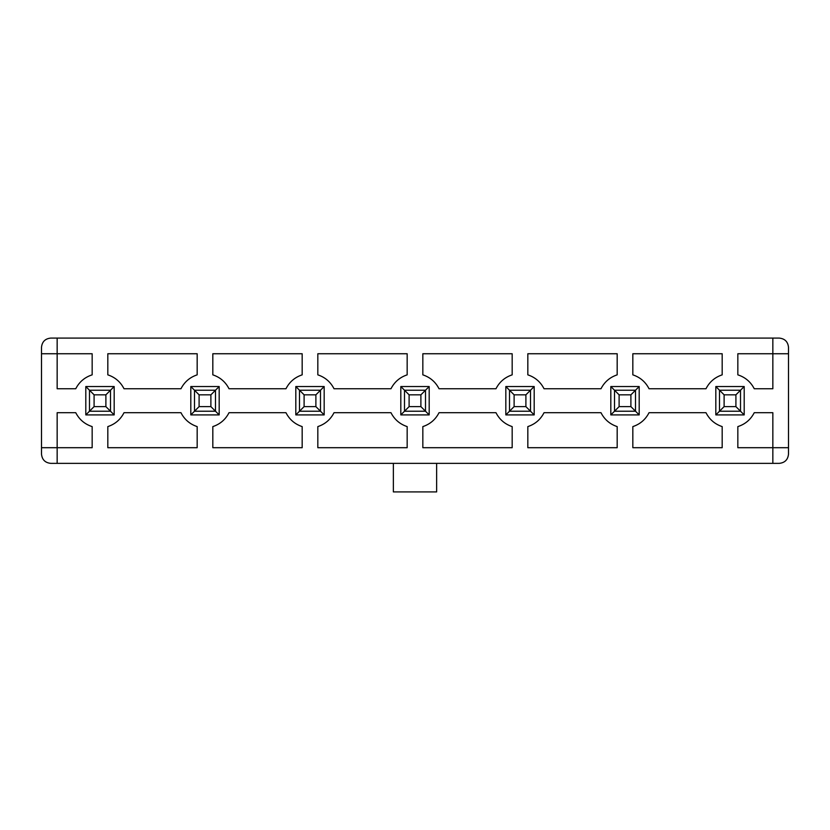 <?xml version="1.0" encoding="UTF-8"?>
<svg xmlns="http://www.w3.org/2000/svg" width="830" height="830" viewBox="0 0 830 830"><rect width="100%" height="100%" fill="white"/><g stroke="black" fill="none" stroke-linecap="round" stroke-linejoin="round"><path stroke-width="1.25" d="M89.484 411.224L89.484 390.225L110.494 390.225L110.494 411.224L89.484 411.224L94.091 406.617L105.887 406.617L105.887 394.831L94.091 394.831L94.091 406.617L94.091 394.831L89.484 390.225L89.484 411.224L110.494 411.224L105.887 406.617L94.091 406.617L85.801 414.907L85.801 386.541L114.177 386.541L114.177 414.907L85.801 414.907L89.484 411.224M89.484 390.225L94.091 394.831L105.887 394.831L110.494 390.225L89.484 390.225L85.801 386.541L85.801 414.907L114.177 414.907L110.494 411.224L110.494 390.225L105.887 394.831L105.887 406.617L114.177 414.907L114.177 386.541L110.494 390.225L114.177 386.541L85.801 386.541L89.484 390.225M194.49 411.224L194.49 390.225L215.489 390.225L215.489 411.224L194.49 411.224L199.096 406.617L210.893 406.617L210.893 394.831L199.096 394.831L199.096 406.617L199.096 394.831L194.49 390.225L194.49 411.224L215.489 411.224L210.893 406.617L199.096 406.617L190.807 414.907L190.807 386.541L219.182 386.541L219.182 414.907L190.807 414.907L194.49 411.224M194.49 390.225L199.096 394.831L210.893 394.831L215.489 390.225L194.49 390.225L190.807 386.541L194.49 390.225M215.489 390.225L210.893 394.831L210.893 406.617L215.489 411.224L215.489 390.225L219.182 386.541L215.489 390.225M299.495 411.224L299.495 390.225L320.494 390.225L320.494 411.224L299.495 411.224L304.102 406.617L315.888 406.617L315.888 394.831L304.102 394.831L304.102 406.617L304.102 394.831L299.495 390.225L299.495 411.224L320.494 411.224L315.888 406.617L304.102 406.617L295.812 414.907L295.812 386.541L324.177 386.541L324.177 414.907L295.812 414.907L299.495 411.224M299.495 390.225L304.102 394.831L315.888 394.831L320.494 390.225L299.495 390.225L295.812 386.541L299.495 390.225M320.494 390.225L315.888 394.831L315.888 406.617L320.494 411.224L320.494 390.225L324.177 386.541L320.494 390.225M404.501 411.224L404.501 390.225L425.5 390.225L425.5 411.224L404.501 411.224L409.107 406.617L420.893 406.617L420.893 394.831L409.107 394.831L409.107 406.617L409.107 394.831L404.501 390.225L404.501 411.224L425.5 411.224L420.893 406.617L409.107 406.617L400.817 414.907L400.817 386.541L429.183 386.541L429.183 414.907L400.817 414.907L404.501 411.224M404.501 390.225L409.107 394.831L420.893 394.831L425.5 390.225L404.501 390.225L400.817 386.541L404.501 390.225M425.5 390.225L420.893 394.831L420.893 406.617L425.5 411.224L425.5 390.225L429.183 386.541L425.5 390.225M509.506 411.224L509.506 390.225L530.505 390.225L530.505 411.224L509.506 411.224L514.112 406.617L525.898 406.617L525.898 394.831L514.112 394.831L514.112 406.617L514.112 394.831L509.506 390.225L509.506 411.224L530.505 411.224L525.898 406.617L514.112 406.617L505.823 414.907L505.823 386.541L534.188 386.541L534.188 414.907L505.823 414.907L509.506 411.224M509.506 390.225L514.112 394.831L525.898 394.831L530.505 390.225L509.506 390.225L505.823 386.541L509.506 390.225M530.505 390.225L525.898 394.831L525.898 406.617L530.505 411.224L530.505 390.225L534.188 386.541L530.505 390.225M614.511 411.224L614.511 390.225L635.51 390.225L635.51 411.224L614.511 411.224L619.107 406.617L630.904 406.617L630.904 394.831L619.107 394.831L619.107 406.617L619.107 394.831L614.511 390.225L614.511 411.224L635.51 411.224L630.904 406.617L619.107 406.617L610.818 414.907L610.818 386.541L639.193 386.541L639.193 414.907L610.818 414.907L614.511 411.224M614.511 390.225L619.107 394.831L630.904 394.831L635.51 390.225L614.511 390.225L610.818 386.541L614.511 390.225M635.51 390.225L630.904 394.831L630.904 406.617L635.51 411.224L635.51 390.225L639.193 386.541L635.51 390.225M719.506 411.224L719.506 390.225L740.516 390.225L740.516 411.224L719.506 411.224L724.113 406.617L735.909 406.617L735.909 394.831L724.113 394.831L724.113 406.617L724.113 394.831L719.506 390.225L719.506 411.224L740.516 411.224L735.909 406.617L724.113 406.617L715.823 414.907L715.823 386.541L744.199 386.541L744.199 414.907L715.823 414.907L719.506 411.224M719.506 390.225L724.113 394.831L735.909 394.831L740.516 390.225L719.506 390.225L715.823 386.541L715.823 414.907L744.199 414.907L740.516 411.224L740.516 390.225L735.909 394.831L735.909 406.617L744.199 414.907L744.199 386.541L740.516 390.225L744.199 386.541L715.823 386.541L719.506 390.225M302.172 374.849L302.172 353.746L212.822 353.746L212.822 374.849C220.116 377.276 225.511 381.904 229.018 388.751L285.966 388.751C289.473 381.904 294.868 377.276 302.172 374.849C294.868 377.276 289.473 381.904 285.966 388.751L229.018 388.751C225.511 381.904 220.116 377.276 212.822 374.849L212.822 353.746L302.172 353.746L302.172 374.849M407.167 374.849L407.167 353.746L317.828 353.746L317.828 374.849C325.121 377.276 330.516 381.904 334.023 388.751L390.971 388.751C394.478 381.904 399.873 377.276 407.167 374.849C399.873 377.276 394.478 381.904 390.971 388.751L334.023 388.751C330.516 381.904 325.121 377.276 317.828 374.849L317.828 353.746L407.167 353.746L407.167 374.849M512.172 374.849L512.172 353.746L422.833 353.746L422.833 374.849C430.127 377.276 435.522 381.904 439.029 388.751L495.977 388.751C499.484 381.904 504.879 377.276 512.172 374.849C504.879 377.276 499.484 381.904 495.977 388.751L439.029 388.751C435.522 381.904 430.127 377.276 422.833 374.849L422.833 353.746L512.172 353.746L512.172 374.849M617.178 374.849L617.178 353.746L527.828 353.746L527.828 374.849C535.132 377.276 540.527 381.904 544.034 388.751L600.982 388.751C604.489 381.904 609.884 377.276 617.178 374.849C609.884 377.276 604.489 381.904 600.982 388.751L544.034 388.751C540.527 381.904 535.132 377.276 527.828 374.849L527.828 353.746L617.178 353.746L617.178 374.849M722.183 374.849L722.183 353.746L632.834 353.746L632.834 374.849C640.127 377.276 645.533 381.904 649.039 388.751L705.988 388.751C709.484 381.904 714.889 377.276 722.183 374.849C714.889 377.276 709.484 381.904 705.988 388.751L649.039 388.751C645.533 381.904 640.127 377.276 632.834 374.849L632.834 353.746L722.183 353.746L722.183 374.849M197.167 353.746L107.817 353.746L107.817 374.849C115.111 377.276 120.516 381.904 124.012 388.751L180.961 388.751C184.468 381.904 189.873 377.276 197.167 374.849L197.167 353.746L197.167 374.849C189.873 377.276 184.468 381.904 180.961 388.751L124.012 388.751C120.516 381.904 115.111 377.276 107.817 374.849L107.817 353.746L197.167 353.746M632.834 447.702L722.183 447.702L722.183 426.599C714.889 424.172 709.484 419.544 705.988 412.697L649.039 412.697C645.533 419.544 640.127 424.172 632.834 426.599L632.834 447.702L632.834 426.599C640.127 424.172 645.533 419.544 649.039 412.697L705.988 412.697C709.484 419.544 714.889 424.172 722.183 426.599L722.183 447.702L632.834 447.702M527.828 447.702L617.178 447.702L617.178 426.599C609.884 424.172 604.489 419.544 600.982 412.697L544.034 412.697C540.527 419.544 535.132 424.172 527.828 426.599L527.828 447.702L527.828 426.599C535.132 424.172 540.527 419.544 544.034 412.697L600.982 412.697C604.489 419.544 609.884 424.172 617.178 426.599L617.178 447.702L527.828 447.702M422.833 447.702L512.172 447.702L512.172 426.599C504.879 424.172 499.484 419.544 495.977 412.697L439.029 412.697C435.522 419.544 430.127 424.172 422.833 426.599L422.833 447.702L422.833 426.599C430.127 424.172 435.522 419.544 439.029 412.697L495.977 412.697C499.484 419.544 504.879 424.172 512.172 426.599L512.172 447.702L422.833 447.702M317.828 447.702L407.167 447.702L407.167 426.599C399.873 424.172 394.478 419.544 390.971 412.697L334.023 412.697C330.516 419.544 325.121 424.172 317.828 426.599L317.828 447.702L317.828 426.599C325.121 424.172 330.516 419.544 334.023 412.697L390.971 412.697C394.478 419.544 399.873 424.172 407.167 426.599L407.167 447.702L317.828 447.702M212.822 447.702L302.172 447.702L302.172 426.599C294.868 424.172 289.473 419.544 285.966 412.697L229.018 412.697C225.511 419.544 220.116 424.172 212.822 426.599L212.822 447.702L212.822 426.599C220.116 424.172 225.511 419.544 229.018 412.697L285.966 412.697C289.473 419.544 294.868 424.172 302.172 426.599L302.172 447.702L212.822 447.702M57.156 447.702L57.156 412.697L75.748 412.697C79.306 419.586 84.785 424.223 92.161 426.599L92.161 447.702L41.5 447.702L41.5 454.145C42.081 459.706 45.152 462.767 50.713 463.358C45.152 462.767 42.081 459.706 41.5 454.145L41.5 447.702L57.156 447.702L57.156 463.358L779.287 463.358C784.848 462.767 787.919 459.706 788.5 454.145L788.5 347.303C787.919 341.742 784.848 338.671 779.287 338.09L50.713 338.09C45.152 338.671 42.081 341.742 41.5 347.303C42.081 341.742 45.152 338.671 50.713 338.09L57.156 338.09L57.156 353.746L92.161 353.746L92.161 374.849C84.785 377.225 79.306 381.862 75.748 388.751L57.156 388.751L57.156 338.09L772.844 338.09L772.844 388.751L754.252 388.751C750.693 381.862 745.216 377.225 737.839 374.849L737.839 353.746L788.5 353.746L772.844 353.746L772.844 338.09L779.287 338.09C784.848 338.671 787.919 341.742 788.5 347.303L788.5 447.702L737.839 447.702L737.839 426.599C745.216 424.223 750.693 419.586 754.252 412.697L772.844 412.697L772.844 463.358L772.844 447.702L788.5 447.702L788.5 454.145C787.919 459.706 784.848 462.767 779.287 463.358L57.156 463.358L57.156 447.702L92.161 447.702L92.161 426.599C84.785 424.223 79.306 419.586 75.748 412.697L57.156 412.697L57.156 447.702M41.5 353.746L41.5 447.702L41.5 353.746L57.156 353.746L41.5 353.746L41.5 347.303L41.5 353.746M197.167 426.599L197.167 447.702L107.817 447.702L107.817 426.599C115.111 424.172 120.516 419.544 124.012 412.697L180.961 412.697C184.468 419.544 189.873 424.172 197.167 426.599C189.873 424.172 184.468 419.544 180.961 412.697L124.012 412.697C120.516 419.544 115.111 424.172 107.817 426.599L107.817 447.702L197.167 447.702L197.167 426.599M436.642 491.91L393.358 491.91L436.642 491.91L436.642 463.358L436.642 491.91M393.358 463.358L393.358 491.91L393.358 463.358M50.713 463.358L57.156 463.358L50.713 463.358M215.489 411.224L219.182 414.907L219.182 386.541L190.807 386.541L190.807 414.907L219.182 414.907L215.489 411.224M320.494 411.224L324.177 414.907L324.177 386.541L295.812 386.541L295.812 414.907L324.177 414.907L320.494 411.224M425.5 411.224L429.183 414.907L429.183 386.541L400.817 386.541L400.817 414.907L429.183 414.907L425.5 411.224M530.505 411.224L534.188 414.907L534.188 386.541L505.823 386.541L505.823 414.907L534.188 414.907L530.505 411.224M635.51 411.224L639.193 414.907L639.193 386.541L610.818 386.541L610.818 414.907L639.193 414.907L635.51 411.224M772.844 353.746L737.839 353.746L737.839 374.849C745.216 377.225 750.693 381.862 754.252 388.751L772.844 388.751L772.844 353.746M772.844 447.702L772.844 412.697L754.252 412.697C750.693 419.586 745.216 424.223 737.839 426.599L737.839 447.702L772.844 447.702M57.156 353.746L57.156 388.751L75.748 388.751C79.306 381.862 84.785 377.225 92.161 374.849L92.161 353.746L57.156 353.746"/></g></svg>
